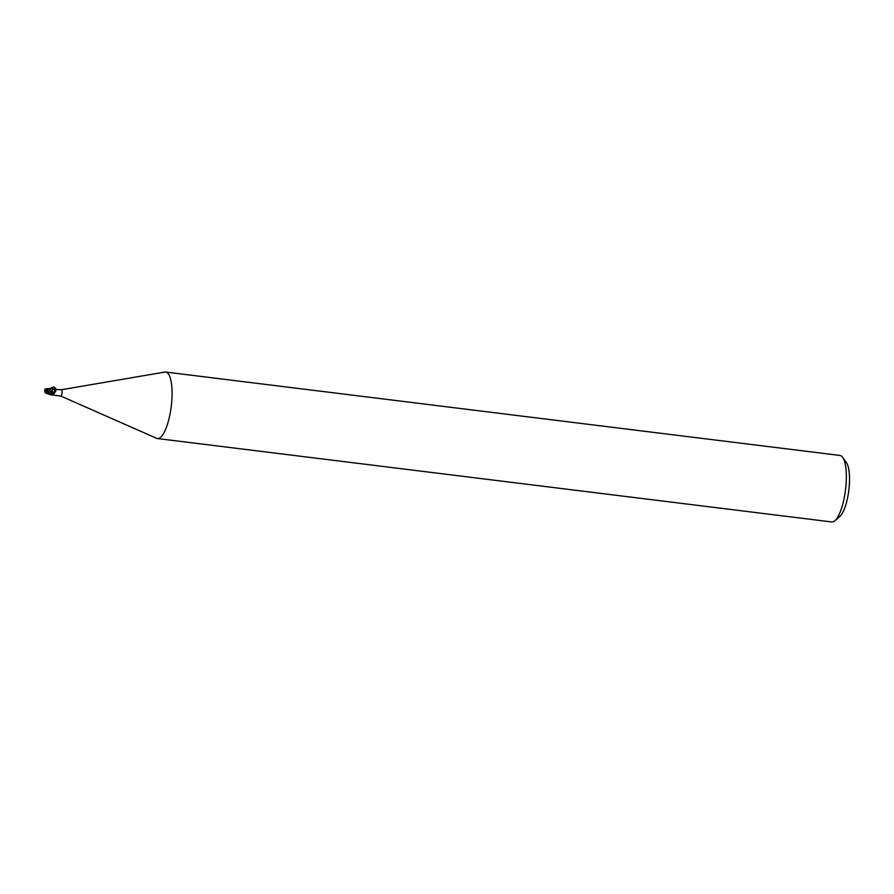 <?xml version="1.0" encoding="UTF-8"?>
<svg xmlns="http://www.w3.org/2000/svg" width="894" height="894" viewBox="0 0 894 894"><rect width="100%" height="100%" fill="white"/><g stroke="black" fill="none" stroke-linecap="round" stroke-linejoin="round"><path stroke-width="1.34" d="M157.255 438.518A33.503 9.745 -82.9 0 0 157.456 438.552A33.503 9.745 -82.9 0 0 171.19 406.848A33.503 9.745 -82.9 0 0 165.882 372.083A33.503 9.745 -82.9 0 0 165.681 372.049A33.503 9.745 -82.9 0 0 164.82 372.072L61.507 389.717A3.185 0.928 -82.9 0 0 61.518 389.717A3.185 0.928 -82.9 0 1 61.563 389.728A3.185 0.928 -82.9 0 1 62.066 393.025A3.185 0.928 -82.9 0 1 60.758 396.042A3.185 0.928 -82.9 0 0 60.758 396.042L156.629 438.317A33.503 9.745 -82.9 0 0 157.255 438.518M831.521 521.917A33.503 9.745 -82.9 0 0 831.722 521.951A33.503 9.745 -82.9 0 0 834.851 520.744A33.503 9.745 -82.9 0 0 845.5 489.901A33.503 9.745 -82.9 0 0 842.684 457.382A33.503 9.745 -82.9 0 0 840.148 455.482A33.503 9.745 -82.9 0 0 839.947 455.448A33.503 9.745 -82.9 0 0 839.745 455.437M834.851 520.744L839.768 516.531A28.474 8.281 -82.9 0 0 848.819 490.303A28.474 8.281 -82.9 0 0 846.428 462.667L842.684 457.382M44.901 391.93L45.65 391.46L46.041 392.879L47.483 392.812L51.394 394.98A3.353 0.972 -82.9 0 0 51.606 394.802L47.27 391.874L47.136 390.432L51.886 392.555L51.606 394.936L52.143 391.538M61.541 389.717L54.109 389.471A3.464 2.112 -160.9 0 0 55.316 389.549M44.655 389.773L46.007 389.404L45.706 388.823L50.388 388.454L56.255 389.359C54.825 389.594 54.299 390.779 54.69 392.913L53.003 394.623L51.606 394.656M51.304 394.857L55.07 395.282M60.758 396.042L54.802 395.304M47.27 391.874L51.606 394.265L51.953 392.578A3.643 2.224 -160.9 0 0 54.69 392.913M52.031 391.885C49.449 390.164 49.416 388.946 51.941 388.219L55.059 389.303C56.59 391.684 55.607 392.555 52.098 391.918A2.872 0.838 -82.9 0 0 52.176 389.259L52.075 388.644A3.464 2.112 -160.9 0 0 52.567 388.946A3.464 2.112 -160.9 0 0 54.109 389.471M53.495 388.912A3.632 2.213 -160.9 0 0 56.166 389.113M52.143 391.583C45.08 388.577 47.516 389.952 45.069 389.169M45.65 391.46L47.416 392.008M48.567 392.712L46.387 391.304M53.003 394.623A5.029 3.073 -160.9 0 1 51.606 394.276L51.606 394.936M45.728 391.002L47.17 390.097L45.996 389.337M47.136 390.432L46.957 389.583M45.192 392.5L46.164 392.086L45.192 392.5M45.728 393.114L51.394 394.98M44.89 391.896L45.236 392.578M44.789 390.656L45.013 391.326M45.248 390.913L44.823 390.108L44.7 390.767M44.767 390.823L45.281 389.046M51.383 388.309L52.176 389.259L55.439 389.706M55.059 389.303L55.696 389.493C55.003 386.778 53.539 386.275 51.304 387.974L51.941 388.219M47.483 392.812A3.353 0.972 -82.9 0 0 47.639 392.22M157.456 438.552L831.722 521.951M165.681 372.049L839.947 455.448"/></g></svg>
